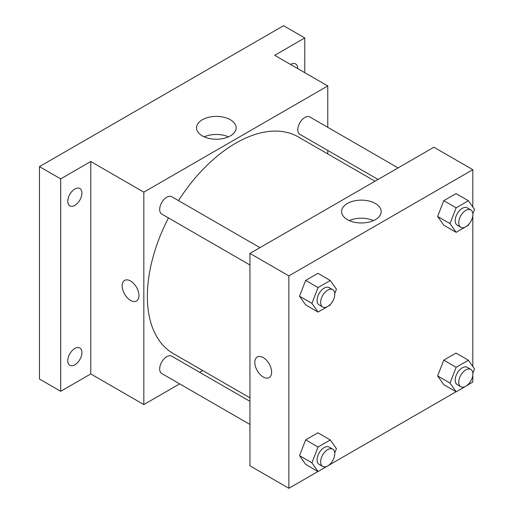 <?xml version="1.0" encoding="UTF-8"?>
<svg xmlns="http://www.w3.org/2000/svg" width="514" height="514" viewBox="0 0 514 514"><rect width="100%" height="100%" fill="white"/><g stroke="black" fill="none" stroke-linecap="round" stroke-linejoin="round"><path stroke-width="0.77" d="M179.669 383.868L143.83 404.563L90.766 373.929L60.697 391.289L39.469 379.03L39.469 166.626L283.561 25.7L304.783 37.952L304.783 72.673M202.709 370.568L199.683 372.316M74.845 364.818A10.004 5.776 -60 0 1 69.84 365.313A10.004 5.776 -60 0 1 68.311 357.294A10.004 5.776 -60 0 1 74.845 348.479A10.004 5.776 -60 0 1 79.85 347.984A10.004 5.776 -60 0 1 81.379 356.003A10.004 5.776 -60 0 1 74.845 364.818M74.845 205.349A10.004 5.776 -60 0 1 69.84 205.844A10.004 5.776 -60 0 1 68.311 197.826A10.004 5.776 -60 0 1 74.845 189.011A10.004 5.776 -60 0 1 79.85 188.509A10.004 5.776 -60 0 1 81.379 196.528A10.004 5.776 -60 0 1 74.845 205.349M90.766 373.929L90.766 161.518L60.697 178.878L39.469 166.626M60.697 391.289L60.697 178.878M143.83 404.563L143.83 192.152L90.766 161.518M143.83 192.152L327.778 85.947L274.714 55.313L304.783 37.952M202.355 135.895A19.789 11.424 180 0 1 196.56 127.819A19.789 11.424 180 0 1 216.349 116.395A19.789 11.424 180 0 1 236.138 127.819A19.789 11.424 180 0 1 223.918 138.375A19.789 11.424 180 0 1 202.355 135.895M290.564 64.462A10.004 5.776 -60 0 1 290.635 64.423A10.004 5.776 -60 0 1 295.64 63.929A10.004 5.776 -60 0 1 297.709 68.587M168.463 217.93A125.069 72.211 120 0 0 147.364 296.315A125.069 72.211 120 0 0 173.269 353.568L249.952 397.842M375.021 181.217L298.338 136.942A125.069 72.211 120 0 0 178.474 200.601M327.778 85.947L327.778 127.337M327.778 150.441L327.778 153.937M398.061 167.911L309.858 116.986A10.004 5.776 120 0 0 302.148 119.672A10.004 5.776 120 0 0 297.779 129.74A10.004 5.776 120 0 0 299.855 134.321L378.053 179.47M249.952 401.344L171.753 356.196A10.004 5.776 120 0 0 164.043 358.875A10.004 5.776 120 0 0 159.674 368.943A10.004 5.776 120 0 0 161.749 373.524L249.952 424.448M249.952 264.98L161.749 214.055A10.004 5.776 -60 0 1 161.749 202.497A10.004 5.776 -60 0 1 171.753 196.721L259.955 247.645M138.966 295.55A11.88 6.862 60 0 1 136.506 300.992A11.88 6.862 60 0 1 124.619 294.13A11.88 6.862 60 0 1 124.619 280.413A11.88 6.862 60 0 1 133.781 283.593A11.88 6.862 60 0 1 138.966 295.55M136.506 300.992A11.88 6.862 60 0 1 124.626 294.13A11.88 6.862 60 0 1 124.626 280.406M204.238 136.852A19.789 11.424 180 0 1 228.46 136.852M317.973 471.492L288.868 488.3L249.952 465.832L249.952 253.421L433.906 147.222L472.816 169.684L472.816 207.026M472.816 375.162L472.816 382.095L468.44 384.62M456.079 391.764L330.341 464.354M443.768 225.183L437.639 216.465L443.768 200.672L456.021 193.598L443.768 200.672L437.639 216.465L443.768 225.183L456.149 232.334L450.02 223.616L456.149 207.823L468.402 200.749L474.531 209.461L472.861 213.773M305.663 464.386L299.533 455.674L305.663 439.881L317.915 432.801L305.663 439.881L299.533 455.674L305.663 464.386L318.044 471.537L311.914 462.818L318.044 447.026L330.296 439.952L336.426 448.671L334.755 452.975M472.816 215.687L472.816 366.501M288.868 488.3L288.868 275.889L472.816 169.684M443.768 384.652L437.639 375.94L443.768 360.147L456.021 353.073L443.768 360.147L437.639 375.94L443.768 384.652L456.149 391.803L450.02 383.084L456.149 367.292L468.402 360.218L474.531 368.936L472.861 373.241M305.663 304.918L299.533 296.199L305.663 280.406L317.915 273.332L305.663 280.406L299.533 296.199L305.663 304.918L318.044 312.069L311.914 303.35L318.044 287.557L330.296 280.483L336.426 289.196L334.755 293.507M288.868 275.889L249.952 253.421M347.393 219.632A19.789 11.424 180 0 1 341.598 211.556A19.789 11.424 180 0 1 361.387 200.132A19.789 11.424 180 0 1 381.176 211.556A19.789 11.424 180 0 1 368.956 222.112A19.789 11.424 180 0 1 347.393 219.632M271.617 372.136A11.88 6.862 60 0 1 269.156 377.578A11.88 6.862 60 0 1 257.276 370.716A11.88 6.862 60 0 1 257.276 356.999A11.88 6.862 60 0 1 266.432 360.179A11.88 6.862 60 0 1 271.617 372.136M269.163 377.578A11.88 6.862 60 0 1 257.276 370.716A11.88 6.862 60 0 1 257.276 356.999M349.276 220.59A19.789 11.424 180 0 1 373.498 220.59M330.675 304.018L330.296 304.988L318.044 312.069M332.712 289.652L329.172 287.609A10.004 5.776 120 0 0 321.462 290.288A10.004 5.776 120 0 0 317.093 300.356A10.004 5.776 120 0 0 319.168 304.937L322.702 306.98A10.004 5.776 120 0 0 332.712 301.204A10.004 5.776 120 0 0 332.712 289.652A10.004 5.776 120 0 0 325.002 292.331A10.004 5.776 120 0 0 320.633 302.399A10.004 5.776 120 0 0 322.702 306.98M311.914 303.35L299.533 296.199M318.044 287.557L305.663 280.406M330.296 280.483L317.915 273.332M468.781 224.284L468.402 225.254L456.149 232.334M470.818 209.918L467.277 207.874A10.004 5.776 120 0 0 459.567 210.554A10.004 5.776 120 0 0 455.198 220.622A10.004 5.776 120 0 0 457.274 225.203L460.807 227.246A10.004 5.776 120 0 0 470.818 221.47A10.004 5.776 120 0 0 470.818 209.918A10.004 5.776 120 0 0 463.108 212.597A10.004 5.776 120 0 0 458.739 222.665A10.004 5.776 120 0 0 460.807 227.246M450.02 223.616L437.639 216.465M456.149 207.823L443.768 200.672M468.402 200.749L456.021 193.598M330.675 463.493L330.296 464.463L318.044 471.537M332.712 449.12L329.172 447.077A10.004 5.776 120 0 0 321.462 449.763A10.004 5.776 120 0 0 317.093 459.831A10.004 5.776 120 0 0 319.168 464.412L322.702 466.449A10.004 5.776 120 0 0 332.712 460.672A10.004 5.776 120 0 0 332.712 449.12A10.004 5.776 120 0 0 325.002 451.8A10.004 5.776 120 0 0 320.633 461.874A10.004 5.776 120 0 0 322.702 466.449M311.914 462.818L299.533 455.674M318.044 447.026L305.663 439.881M330.296 439.952L317.915 432.801M468.781 383.759L468.402 384.729L456.149 391.803M470.818 369.386L467.277 367.343A10.004 5.776 120 0 0 459.567 370.029A10.004 5.776 120 0 0 455.198 380.097A10.004 5.776 120 0 0 457.274 384.678L460.807 386.721A10.004 5.776 120 0 0 470.818 380.938A10.004 5.776 120 0 0 470.818 369.386A10.004 5.776 120 0 0 463.108 372.065A10.004 5.776 120 0 0 458.739 382.14A10.004 5.776 120 0 0 460.807 386.721M450.02 383.084L437.639 375.94M456.149 367.292L443.768 360.147M468.402 360.218L456.021 353.073"/></g></svg>
